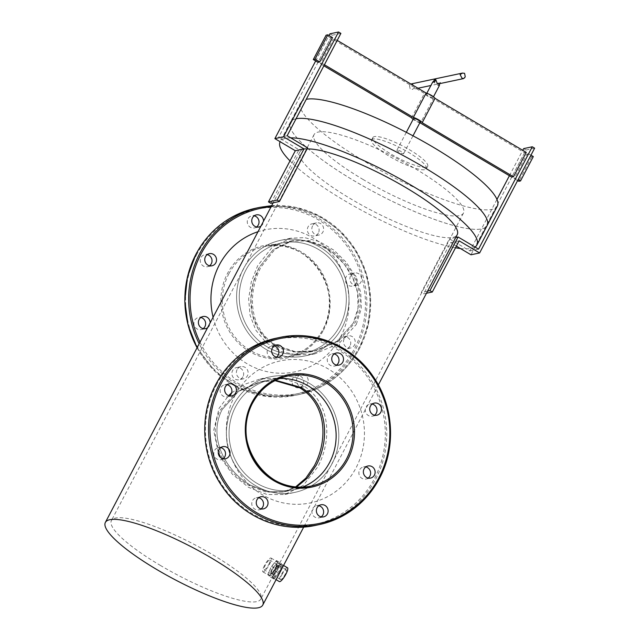 <?xml version="1.0" encoding="UTF-8"?>
<svg xmlns="http://www.w3.org/2000/svg" width="640" height="640" viewBox="0 0 640 640"><rect width="100%" height="100%" fill="white"/><g stroke="black" fill="none" stroke-linecap="round" stroke-linejoin="round"><path stroke-width="0.48" stroke-dasharray="3.2 2.4" d="M275.712 568.376L270.2 575.024L271.392 569.296L277.368 562.928L275.712 568.376M275.168 571.528L273.96 577.256L279.488 570.616L281.128 565.152L275.168 571.528M311.168 486.056L294.232 489.64A56.256 53.408 -101.9 0 0 302.552 487.12A56.256 53.408 -101.9 0 1 294.232 489.64A56.256 53.408 -101.9 0 1 239.84 467.432A56.256 53.408 -101.9 0 1 235.576 406.736A56.256 53.408 -101.9 0 1 270.968 379.56L261.232 381.616L238.52 391.384L222.152 409.576C208.192 436.376 223.944 469.232 249.752 484.872L267.512 491.752L284.496 491.696L296.568 486.984L284.496 491.696L267.496 491.744L249.752 484.872C223.992 469.304 208.176 436.336 222.152 409.576L238.528 391.376L261.232 381.616L275.584 380.304L259.704 381.936L236.912 391.672L220.336 409.96C206.48 436.848 222.528 469.416 248.368 485.16L266.096 492.048L282.968 492.016L295.632 486.904M353.24 323.152L336.864 341.344L314.16 351.112L293.632 351.912L274.464 345.328C248.128 329.8 244.952 294.288 259.192 267.424L273.12 249.752L290.896 241.024L307.896 240.976L325.64 247.856C351.36 263.44 367.232 296.272 353.24 323.152L358.04 308.064L357.6 292.576L352.728 277.68L344.152 264.04L332.456 252.504L318.688 244.32L304.416 240.44L290.896 241.024L273.168 249.712L259.192 267.424L253.24 282.736L250.84 298.808L252.312 314.408L257.936 328.696L267.896 340.632L281.64 348.816L297.664 352.32L314.16 351.112L336.824 341.376L353.24 323.152M275.848 345.032L295.056 351.608L315.688 350.784L338.504 341.032L355.056 322.76C368.936 295.864 352.792 263.24 327.016 247.56L309.272 240.664L292.424 240.704L274.912 249.32L261.008 267.04C246.744 294.016 249.416 329.416 275.848 345.032M296.056 118.776A111.128 22.936 -152.3 0 0 290.368 122.2A111.128 22.936 -152.3 0 0 354.624 181.072A111.128 22.936 -152.3 0 0 487.16 225.512M290.704 137.84A111.128 22.936 -152.3 0 0 280.136 141.688A111.128 22.936 -152.3 0 0 280.128 141.712M290.008 160.888A111.128 22.936 -152.3 0 0 344.392 200.56A111.128 22.936 -152.3 0 0 455.52 247.784M160.192 565.32A84.384 17.416 -152.3 0 0 260.824 599.072A84.384 17.416 -152.3 0 0 212.04 554.368A84.384 17.416 -152.3 0 0 111.4 520.616A84.384 17.416 -152.3 0 0 160.192 565.32M362.84 179.328A84.384 17.416 -152.3 0 0 463.48 213.08A84.384 17.416 -152.3 0 0 414.688 168.376A84.384 17.416 -152.3 0 0 314.048 134.632A84.384 17.416 -152.3 0 0 362.84 179.328M307.016 148.984A88.888 18.344 -152.3 0 0 299.832 152.032A88.888 18.344 -152.3 0 0 351.224 199.12A88.888 18.344 -152.3 0 0 457.224 234.664M274.936 380.632L259.704 381.936M460.344 248.488A111.128 22.936 -152.3 0 0 475 247.024M497.368 206.008A111.104 22.936 27.7 0 1 491.872 209.384A111.104 22.936 27.7 0 1 376.432 168.224A111.104 22.936 27.7 0 1 300.624 102.712A111.104 22.936 27.7 0 1 306.128 99.336A111.104 22.936 27.7 0 1 306.28 99.304M295.888 118.832A111.104 22.936 27.7 0 1 411.328 159.992A111.104 22.936 27.7 0 1 487.136 225.504A111.104 22.936 27.7 0 1 481.64 228.88A111.104 22.936 27.7 0 1 366.2 187.712A111.104 22.936 27.7 0 1 290.392 122.208A111.104 22.936 27.7 0 1 295.888 118.832M209.568 265.784A6.192 5.872 -101.9 0 1 200.976 257.616A6.192 5.872 -101.9 0 1 207.216 254.632M203.2 328.648A6.192 5.872 -101.9 0 1 194.6 320.488A6.192 5.872 -101.9 0 1 200.84 317.504M207.552 327.8A6.192 5.872 78.1 0 0 210.16 322.84M242.944 376.728A6.192 5.872 -101.9 0 1 233.064 377.272A6.192 5.872 -101.9 0 1 236.488 367.608A6.192 5.872 -101.9 0 1 242.944 376.728M237.088 369.648A6.192 5.872 78.1 0 0 243.544 378.768A6.192 5.872 78.1 0 0 246.96 369.104A6.192 5.872 78.1 0 0 237.088 369.648M303.04 384.728A6.192 5.872 -101.9 0 1 293.168 385.28A6.192 5.872 -101.9 0 1 296.592 375.608A6.192 5.872 -101.9 0 1 303.04 384.728M297.192 377.648A6.192 5.872 78.1 0 0 303.64 386.768A6.192 5.872 78.1 0 0 307.064 377.104A6.192 5.872 78.1 0 0 297.192 377.648M350.04 345.936A6.192 5.872 -101.9 0 1 340.168 346.48A6.192 5.872 -101.9 0 1 343.592 336.816A6.192 5.872 -101.9 0 1 350.04 345.936M344.192 338.856A6.192 5.872 78.1 0 0 350.64 347.976A6.192 5.872 78.1 0 0 354.064 338.312A6.192 5.872 78.1 0 0 344.192 338.856M356.416 283.072A6.192 5.872 -101.9 0 1 346.536 283.616A6.192 5.872 -101.9 0 1 349.96 273.952A6.192 5.872 -101.9 0 1 356.416 283.072M350.56 275.992A6.192 5.872 78.1 0 0 357.016 285.112A6.192 5.872 78.1 0 0 360.44 275.44A6.192 5.872 78.1 0 0 350.56 275.992M256.576 226.984A6.192 5.872 -101.9 0 1 247.976 218.824A6.192 5.872 -101.9 0 1 254.216 215.84M260.928 226.136A6.192 5.872 78.1 0 0 263.528 221.176M318.424 232.952A6.192 5.872 -101.9 0 1 308.544 233.504A6.192 5.872 -101.9 0 1 311.968 223.84A6.192 5.872 -101.9 0 1 318.424 232.952M312.568 225.88A6.192 5.872 78.1 0 0 319.024 235A6.192 5.872 78.1 0 0 322.448 225.328A6.192 5.872 78.1 0 0 312.568 225.88M245.768 270.264A56.256 53.408 78.1 0 0 250.032 330.96A56.256 53.408 78.1 0 0 304.424 353.168A56.256 53.408 78.1 0 0 339.816 325.984A56.256 53.408 78.1 0 0 335.544 265.288A56.256 53.408 78.1 0 0 281.16 243.088A56.256 53.408 78.1 0 0 245.768 270.264A56.256 53.408 78.1 0 0 250.032 330.96A56.256 53.408 78.1 0 0 304.424 353.168A56.256 53.408 78.1 0 0 339.816 325.984A56.256 53.408 78.1 0 0 335.544 265.288A56.256 53.408 78.1 0 0 281.16 243.088A56.256 53.408 78.1 0 0 245.768 270.264M342.168 327.376A59.072 56.08 78.1 0 0 348.992 298.064A59.072 56.08 78.1 0 0 344.208 275.448A59.072 56.08 78.1 0 0 295.104 239.296A59.072 56.08 78.1 0 0 243.416 268.872A59.072 56.08 78.1 0 0 265.928 349.296A59.072 56.08 78.1 0 0 342.168 327.376A59.072 56.08 78.1 0 0 337.688 263.648A59.072 56.08 78.1 0 0 280.576 240.336A59.072 56.08 78.1 0 0 243.416 268.872A59.072 56.08 78.1 0 0 247.896 332.6A59.072 56.08 78.1 0 0 305 355.92A59.072 56.08 78.1 0 0 342.168 327.376M213.088 317.256A72.568 68.904 78.1 0 0 271.448 372.48A72.568 68.904 78.1 0 0 340.664 336.768A72.568 68.904 78.1 0 0 349.048 300.752A72.568 68.904 78.1 0 0 343.176 272.96A72.568 68.904 78.1 0 0 257.992 231.712M368.176 478.088A6.192 5.872 -101.9 0 1 359.576 469.928A6.192 5.872 -101.9 0 1 365.816 466.944M321.176 516.88A6.192 5.872 -101.9 0 1 312.576 508.72A6.192 5.872 -101.9 0 1 318.816 505.736M261.072 508.88A6.192 5.872 -101.9 0 1 252.472 500.72A6.192 5.872 -101.9 0 1 258.72 497.736M223.08 458.768A6.192 5.872 -101.9 0 1 214.48 450.6A6.192 5.872 -101.9 0 1 220.728 447.624M229.448 395.896A6.192 5.872 -101.9 0 1 220.856 387.736A6.192 5.872 -101.9 0 1 227.096 384.752M276.456 357.104A6.192 5.872 -101.9 0 1 267.856 348.944A6.192 5.872 -101.9 0 1 274.096 345.96M374.544 415.224A6.192 5.872 -101.9 0 1 365.952 407.056A6.192 5.872 -101.9 0 1 372.192 404.072M336.552 365.104A6.192 5.872 -101.9 0 1 327.96 356.944A6.192 5.872 -101.9 0 1 334.2 353.96M233.224 405.344A59.072 56.08 -101.9 0 1 309.464 383.424A59.072 56.08 -101.9 0 1 331.976 463.848A59.072 56.08 -101.9 0 1 280.288 493.432A59.072 56.08 -101.9 0 1 231.184 457.28A59.072 56.08 -101.9 0 1 226.4 434.664A59.072 56.08 -101.9 0 1 233.224 405.344A59.072 56.08 -101.9 0 1 270.384 376.808A59.072 56.08 -101.9 0 1 327.496 400.12A59.072 56.08 -101.9 0 1 331.976 463.848A59.072 56.08 -101.9 0 1 294.816 492.392A59.072 56.08 -101.9 0 1 237.704 469.072A59.072 56.08 -101.9 0 1 233.224 405.344M234.728 395.952A72.568 68.904 -101.9 0 1 328.4 369.024A72.568 68.904 -101.9 0 1 356.048 467.832A72.568 68.904 -101.9 0 1 292.544 504.176A72.568 68.904 -101.9 0 1 232.216 459.76A72.568 68.904 -101.9 0 1 226.344 431.968A72.568 68.904 -101.9 0 1 234.728 395.952M287.904 375.976L270.968 379.56A56.256 53.408 -101.9 0 1 279.592 378.496A56.256 53.408 -101.9 0 0 270.968 379.56A56.256 53.408 -101.9 0 0 235.576 406.736A56.256 53.408 -101.9 0 0 239.84 467.432A56.256 53.408 -101.9 0 0 294.232 489.64L282.968 492.016M356.328 324.384L361.312 308.536L360.744 292.352L355.56 276.8L346.48 262.488L334.096 250.312L319.608 241.696L304.656 237.616L290.576 238.216L272.16 247.288L257.576 265.88L251.272 282L248.64 298.864L250.056 315.2L255.832 330.2L266.232 342.784L280.712 351.424L297.616 355.096L315.008 353.8L338.928 343.584L356.328 324.384M218.264 452.392L213.688 430.496L219.064 408.336L228.576 395.64M231.624 392.848L245.152 384.104L260.384 378.92L282.008 378.048L302.208 384.96C329.944 401.392 332.808 438.512 317.816 466.84L303.248 485.416L284.808 494.504L267.12 494.544L248.472 487.304L232.456 474.328L220.688 457.64M281.704 575.056A5.624 1.328 120.6 0 1 286.304 569.856A5.624 1.328 120.6 0 1 285.168 574.328A5.624 1.328 120.6 0 1 280.568 579.536A5.624 1.328 120.6 0 1 281.704 575.056M274.184 570.6A5.624 1.328 120.6 0 1 278.776 565.392A5.624 1.328 120.6 0 1 277.64 569.872A5.624 1.328 120.6 0 1 273.048 575.072A5.624 1.328 120.6 0 1 274.184 570.6M268.704 564.576A5.624 1.328 -59.4 0 0 269.848 560.104A5.624 1.328 -59.4 0 0 265.248 565.304A5.624 1.328 -59.4 0 0 264.112 569.784A5.624 1.328 -59.4 0 0 268.704 564.576M275.76 568.752A5.624 1.328 -59.4 0 0 276.896 564.28A5.624 1.328 -59.4 0 0 272.304 569.488A5.624 1.328 -59.4 0 0 271.16 573.96A5.624 1.328 -59.4 0 0 275.76 568.752M264.512 565.464A8.016 1.896 -59.4 0 0 262.888 571.84A8.016 1.896 -59.4 0 0 269.44 564.424A8.016 1.896 -59.4 0 0 271.064 558.048A8.016 1.896 -59.4 0 0 264.512 565.464M270.392 568.944A8.016 1.896 -59.4 0 0 268.768 575.32A8.016 1.896 -59.4 0 0 275.32 567.904A8.016 1.896 -59.4 0 0 276.944 561.528A8.016 1.896 -59.4 0 0 270.392 568.944M272.472 569.448A5.064 1.2 120.6 0 1 276.608 564.768A5.064 1.2 120.6 0 1 275.584 568.792A5.064 1.2 120.6 0 1 271.448 573.48A5.064 1.2 120.6 0 1 272.472 569.448M277.464 569.904A5.064 1.2 -59.4 0 0 278.496 565.88A5.064 1.2 -59.4 0 0 274.36 570.56A5.064 1.2 -59.4 0 0 273.328 574.592A5.064 1.2 -59.4 0 0 277.464 569.904M275.096 571.728A8.016 1.896 -59.4 0 0 273.472 578.104A8.016 1.896 -59.4 0 0 280.024 570.688A8.016 1.896 -59.4 0 0 281.64 564.312A8.016 1.896 -59.4 0 0 275.096 571.728M287.52 567.792A8.016 1.896 -59.4 0 0 280.976 575.216A8.016 1.896 -59.4 0 0 279.352 581.592M269.216 576.312L274.216 570.472L277.856 562.584L276.496 560.536L271.496 566.376L267.856 574.264L269.216 576.312L273.92 579.096L278.92 573.256L282.56 565.376L281.2 563.328L276.2 569.16L272.56 577.048L273.92 579.096M274.216 570.472L278.92 573.256M277.856 562.584L282.56 565.376M276.496 560.536L281.2 563.328M271.496 566.376L276.2 569.16M267.856 574.264L272.56 577.048M373.136 139.032A30.944 6.384 -152.3 0 0 371.608 139.976A30.944 6.384 -152.3 0 0 392.712 158.216A30.944 6.384 -152.3 0 0 424.864 169.68A30.944 6.384 -152.3 0 0 426.392 168.744A30.944 6.384 -152.3 0 0 405.28 150.496A30.944 6.384 -152.3 0 0 373.136 139.032M374.416 136.6A30.944 6.384 -152.3 0 0 372.88 137.536A30.944 6.384 -152.3 0 0 393.992 155.784A30.944 6.384 -152.3 0 0 426.144 167.248A30.944 6.384 -152.3 0 0 427.672 166.304A30.944 6.384 -152.3 0 0 406.56 148.064A30.944 6.384 -152.3 0 0 374.416 136.6M397.128 150.056A3.768 0.776 -152.3 0 0 396.944 150.168A3.768 0.776 -152.3 0 0 399.512 152.392A3.768 0.776 -152.3 0 0 403.424 153.784A3.768 0.776 -152.3 0 0 403.616 153.672A3.768 0.776 -152.3 0 0 401.04 151.456A3.768 0.776 -152.3 0 0 397.128 150.056M413.576 118.496A3.768 0.776 -152.3 0 0 416.144 120.712A3.768 0.776 -152.3 0 0 420.056 122.112A3.768 0.776 -152.3 0 0 420.248 121.992M439.432 85.44A3.768 0.776 27.7 0 1 439.248 85.56A3.768 0.776 27.7 0 1 437.68 85.248L438.96 82.808L440.504 82.488L439.92 83.592M432.856 97.744A3.768 0.776 27.7 0 1 428.936 96.344A3.768 0.776 27.7 0 1 426.368 94.128A3.768 0.776 27.7 0 1 426.552 94.008A3.768 0.776 27.7 0 1 430.472 95.408A3.768 0.776 27.7 0 1 433.04 97.624A3.768 0.776 27.7 0 1 432.856 97.744M433.312 81.824L432.976 82.464A3.768 0.776 27.7 0 1 432.768 81.944M434.256 80.024L434.944 83.936L436.952 84.216L438.96 82.808M432.976 82.464L434.52 82.136M411.608 117.792L424.4 93.424L333.144 39.36L334.872 39L322.08 63.368L320.352 63.728L333.144 39.36M323.864 65.816L320.352 63.728M337.216 40.384L334.872 39M324.424 64.752L322.08 63.368M419.792 122.848A6.008 1.24 27.7 0 1 413.128 119.352M526.264 152.392L524.536 152.752L433.28 98.688L420.488 123.056M524.536 152.752L511.744 177.12M433.28 98.688A6.008 1.24 27.7 0 1 427.856 96.264A6.008 1.24 27.7 0 1 424.4 93.424M427.592 291.12L421.304 292.448L449.448 238.84L469.904 250.96L496.968 199.416M426.472 293.248L423.656 293.84L421.304 292.448M459.16 240.84L450.52 242.664L423.656 293.84M456.384 246.136L450.52 242.664M515.824 178.152L528.616 153.784L526.888 154.144L514.096 178.512L515.824 178.152L518.168 179.536M534.632 148.176L525.992 150L470.976 254.784M523.64 148.608L525.992 150M509.4 175.736L522.752 150.304M478.544 249.128L469.904 250.96M455.736 237.512L449.448 238.84M533.32 156.568L531.592 156.936L526.888 154.144M530.96 155.168L528.616 153.784M517.608 180.6L514.096 178.512M531.592 156.936L518.8 181.304M287.152 135.736L278.512 137.568L298.968 149.688L270.824 203.296M340.888 33.392L332.248 35.216L278.512 137.568M329.896 33.824L332.248 35.216M332.52 37.608L330.792 37.968L318 62.336M315.656 60.952L329.008 35.52M307.608 147.856L298.968 149.688M330.792 37.968L326.088 35.184M440.504 82.488L438.968 83.792M439.224 84.92L437.68 85.248M465.24 76.68L464.792 77.352M411.088 83.936L412.736 84.296L414.672 87.944L412.248 89.44L410.176 89.168L409.52 85.832L410.848 84.008M196.504 254.968A94.512 89.728 -101.9 0 1 318.496 219.904A94.512 89.728 -101.9 0 1 354.512 348.584A94.512 89.728 -101.9 0 1 232.52 383.656A94.512 89.728 -101.9 0 1 196.504 254.968M197.08 347.752A95.632 90.8 78.1 0 0 295.624 395.272A95.632 90.8 78.1 0 0 355.8 349.064A95.632 90.8 78.1 0 0 348.536 245.888A95.632 90.8 78.1 0 0 256.08 208.136M200.008 342.168A94.512 89.728 78.1 0 0 278.944 395.088A94.512 89.728 78.1 0 0 359.008 347.632A94.512 89.728 78.1 0 0 354.936 250.336A94.512 89.728 78.1 0 0 271.072 206.808M259.88 207.328A95.632 90.8 -101.9 0 1 352.344 245.08A95.632 90.8 -101.9 0 1 359.6 348.264A95.632 90.8 -101.9 0 1 299.432 394.472A95.632 90.8 -101.9 0 1 199.192 343.72M228.832 273.84A56.256 53.408 -101.9 0 1 264.224 246.664A56.256 53.408 -101.9 0 1 318.608 268.872A56.256 53.408 -101.9 0 1 322.88 329.568A56.256 53.408 -101.9 0 1 287.488 356.744A56.256 53.408 -101.9 0 1 233.096 334.536A56.256 53.408 -101.9 0 1 228.832 273.84M323.472 330.192A57.384 54.48 78.1 0 0 301.608 252.064A57.384 54.48 78.1 0 0 227.544 273.36A57.384 54.48 78.1 0 0 249.408 351.488A57.384 54.48 78.1 0 0 323.472 330.192M279.76 337.448A95.632 90.8 -101.9 0 1 372.224 375.2A95.632 90.8 -101.9 0 1 379.48 478.384M216.384 385.088A94.512 89.728 -101.9 0 1 338.376 350.016A94.512 89.728 -101.9 0 1 374.392 478.704A94.512 89.728 -101.9 0 1 252.4 513.776A94.512 89.728 -101.9 0 1 216.384 385.088M315.512 525.392A95.632 90.8 78.1 0 0 375.68 479.184A95.632 90.8 78.1 0 0 368.416 376A95.632 90.8 78.1 0 0 275.96 338.256M273.96 577.256L270.2 575.024M292.424 240.704L264.224 246.664C306.744 235.176 345.96 290.592 322.824 329.6C314.872 344.08 303.096 353.128 287.488 356.744L315.688 350.784M290.368 122.2L280.136 141.688M463.48 213.08L260.824 599.072M299.832 152.032L273.176 202.8M378.344 384.92L303.728 527.04M314.048 134.632L111.4 520.616M281.128 565.152L277.368 562.928M487.352 225.088L487.136 225.504M300.624 102.712L290.392 122.208M197.048 347.808L215.136 371.496L239.248 388.28L267 396.472L295.624 395.272L299.432 394.472C326.056 388.288 346.128 372.88 359.656 348.232L368.352 324.448L370.648 298.968L366.368 273.632L355.824 250.256L339.776 230.544L319.392 215.912L296.128 207.416L271.664 205.68M211.92 265.792L207.424 266.736M205.544 328.656L201.056 329.608M243.544 378.768L239.048 379.72M303.64 386.768L299.144 387.72M350.64 347.976L346.152 348.928M357.016 285.112L352.52 286.056M258.92 226.992L254.432 227.944M319.024 235L314.528 235.944M344.208 275.448L343.176 272.96M348.992 298.064L349.048 300.752M316.464 222.888L311.968 223.84M256.36 214.888L251.872 215.832M354.456 273L349.96 273.952M348.088 335.864L343.592 336.816M301.08 374.664L296.592 375.608M240.984 366.656L236.488 367.608M202.992 316.544L198.496 317.496M209.36 253.68L204.864 254.632M366.032 479.04L370.52 478.096M319.024 517.84L323.52 516.888M258.928 509.832L263.424 508.888M220.936 459.72L225.432 458.776M227.304 396.856L231.8 395.904M274.312 358.064L278.8 357.112M372.4 416.176L376.896 415.224M334.408 366.064L338.904 365.112M231.184 457.28L232.216 459.76M226.4 434.664L226.344 431.968M331.848 353.952L336.344 353.008M369.84 404.064L374.336 403.12M271.752 345.952L276.24 345M224.744 384.744L229.24 383.8M218.376 447.616L222.872 446.664M256.368 497.728L260.864 496.776M316.472 505.728L320.96 504.784M363.472 466.936L367.968 465.984M290.576 238.216L280.576 240.336M315.008 353.8L305 355.92M260.384 378.92L270.384 376.808M284.808 494.504L294.816 492.392M278.776 565.392L286.304 569.856M276.896 564.28L269.848 560.104M262.888 571.84L268.768 575.32M278.496 565.88L276.608 564.768M273.472 578.104L276.096 579.664M281.64 564.312L283.56 565.448M273.328 574.592L271.448 573.48M271.064 558.048L276.944 561.528M271.16 573.96L264.112 569.784M273.048 575.072L280.568 579.536M371.608 139.976L372.88 137.536M396.944 150.168L406.32 132.312M426.816 93.272L426.368 94.128M433.488 96.768L433.04 97.624M436.952 84.216L430.896 85.496M417.976 88.232L412.248 89.44M410.136 84.656L409.52 85.832M403.616 153.672L412.992 135.816M426.392 168.744L427.672 166.304"/><path stroke-width="0.96" d="M295.632 486.904L305.856 478.168L314.384 465.68C328.656 438.616 325.968 403.352 299.544 387.688L274.936 380.632M316.2 465.296L307.36 478.096L296.568 486.984L307.36 478.088L316.2 465.296C330.456 438.424 327.232 402.888 300.928 387.392C327.184 402.872 330.488 438.36 316.2 465.296M475 247.024A111.128 22.936 -152.3 0 0 476.92 245.008L487.16 225.512A111.128 22.936 -152.3 0 0 422.904 166.64A111.128 22.936 -152.3 0 0 296.056 118.776M476.92 245.008A111.128 22.936 -152.3 0 0 412.672 186.136A111.128 22.936 -152.3 0 0 290.704 137.84M280.128 141.712A111.128 22.936 -152.3 0 0 290.008 160.888M378.344 384.92L457.224 234.664A88.888 18.344 -152.3 0 0 405.832 187.576A88.888 18.344 -152.3 0 0 307.016 148.984M211.376 557.976A88.888 18.344 -152.3 0 0 105.368 522.424A88.888 18.344 -152.3 0 0 156.76 569.512A88.888 18.344 -152.3 0 0 262.768 605.064A88.888 18.344 -152.3 0 0 211.376 557.976M275.584 380.304L300.928 387.392L275.584 380.304M455.52 247.784A111.128 22.936 -152.3 0 0 460.344 248.488M306.28 99.304A111.104 22.936 27.7 0 1 421.784 140.624A111.104 22.936 27.7 0 1 497.368 206.008L487.352 225.088M207.216 254.632A6.192 5.872 -101.9 0 1 209.568 265.784M205.464 256.672A6.192 5.872 78.1 0 0 211.92 265.792A6.192 5.872 78.1 0 0 215.344 256.12A6.192 5.872 78.1 0 0 205.464 256.672M200.84 317.504A6.192 5.872 -101.9 0 1 203.2 328.648M210.16 322.84A6.192 5.872 78.1 0 0 199.096 319.536A6.192 5.872 78.1 0 0 207.552 327.8M254.216 215.84A6.192 5.872 -101.9 0 1 256.576 226.984M263.528 221.176A6.192 5.872 78.1 0 0 252.472 217.872A6.192 5.872 78.1 0 0 260.928 226.136M257.992 231.712A72.568 68.904 78.1 0 0 219.336 264.888A72.568 68.904 78.1 0 0 213.088 317.256M364.072 468.976A6.192 5.872 78.1 0 0 370.52 478.096A6.192 5.872 78.1 0 0 373.944 468.424A6.192 5.872 78.1 0 0 364.072 468.976M365.816 466.944A6.192 5.872 -101.9 0 1 368.176 478.088M317.072 507.768A6.192 5.872 78.1 0 0 323.52 516.888A6.192 5.872 78.1 0 0 326.944 507.224A6.192 5.872 78.1 0 0 317.072 507.768M318.816 505.736A6.192 5.872 -101.9 0 1 321.176 516.88M256.968 499.768A6.192 5.872 78.1 0 0 263.424 508.888A6.192 5.872 78.1 0 0 266.848 499.216A6.192 5.872 78.1 0 0 256.968 499.768M258.72 497.736A6.192 5.872 -101.9 0 1 261.072 508.88M218.976 449.656A6.192 5.872 78.1 0 0 225.432 458.776A6.192 5.872 78.1 0 0 228.848 449.104A6.192 5.872 78.1 0 0 218.976 449.656M220.728 447.624A6.192 5.872 -101.9 0 1 223.08 458.768M225.344 386.784A6.192 5.872 78.1 0 0 231.8 395.904A6.192 5.872 78.1 0 0 235.224 386.24A6.192 5.872 78.1 0 0 225.344 386.784M227.096 384.752A6.192 5.872 -101.9 0 1 229.448 395.896M272.352 347.992A6.192 5.872 78.1 0 0 278.8 357.112A6.192 5.872 78.1 0 0 282.224 347.448A6.192 5.872 78.1 0 0 272.352 347.992M274.096 345.96A6.192 5.872 -101.9 0 1 276.456 357.104M370.44 406.104A6.192 5.872 78.1 0 0 376.896 415.224A6.192 5.872 78.1 0 0 380.32 405.56A6.192 5.872 78.1 0 0 370.44 406.104M372.192 404.072A6.192 5.872 -101.9 0 1 374.544 415.224M332.448 355.992A6.192 5.872 78.1 0 0 338.904 365.112A6.192 5.872 78.1 0 0 342.328 355.448A6.192 5.872 78.1 0 0 332.448 355.992M334.2 353.96A6.192 5.872 -101.9 0 1 336.552 365.104M329.624 462.456A56.256 53.408 -101.9 0 1 302.552 487.12A56.256 53.408 -101.9 0 0 329.624 462.456A56.256 53.408 -101.9 0 0 327.832 405.576A56.256 53.408 -101.9 0 0 279.592 378.496A56.256 53.408 -101.9 0 1 327.832 405.576A56.256 53.408 -101.9 0 1 329.624 462.456M228.576 395.64L231.624 392.848M220.688 457.64L218.264 452.392M276.096 579.664L279.352 581.592A8.016 1.896 -59.4 0 0 285.896 574.176A8.016 1.896 -59.4 0 0 287.52 567.792L283.56 565.448M412.992 135.816L420.248 121.992A3.768 0.776 -152.3 0 0 417.672 119.776A3.768 0.776 -152.3 0 0 413.76 118.376A3.768 0.776 -152.3 0 0 413.576 118.496L406.32 132.312M426.816 93.272L432.768 81.944A3.768 0.776 27.7 0 1 432.952 81.824A3.768 0.776 27.7 0 1 434.52 82.136L435.8 79.696L434.256 80.024L433.312 81.824M422.216 122.688L435.008 98.32L526.264 152.392L513.472 176.76L422.216 122.688A6.008 1.24 27.7 0 0 418.76 119.856A6.008 1.24 27.7 0 0 413.336 117.432L324.424 64.752M413.128 119.352A6.008 1.24 27.7 0 1 411.608 117.792L323.864 65.816M337.216 40.384L426.128 93.064L413.336 117.432M513.472 176.76L511.744 177.12L420.488 123.056A6.008 1.24 27.7 0 1 419.792 122.848M426.128 93.064A6.008 1.24 27.7 0 1 431.552 95.488A6.008 1.24 27.7 0 1 435.008 98.32M429.944 290.624L458.088 237.008L478.544 249.128L532.28 146.784L534.632 148.176L479.616 252.96L459.16 240.84L432.296 292.016L429.944 290.624L427.592 291.12M432.296 292.016L426.472 293.248M479.616 252.96L470.976 254.784L456.384 246.136M532.28 146.784L523.64 148.608L522.752 150.304M496.968 199.416L509.4 175.736M458.088 237.008L455.736 237.512M517.608 180.6L518.8 181.304L520.528 180.936L533.32 156.568L530.96 155.168M520.528 180.936L518.168 179.536M279.464 201.472L277.112 200.072L303.976 148.904L283.52 136.784L338.536 32L340.888 33.392L287.152 135.736L307.608 147.856L279.464 201.472L270.824 203.296L268.472 201.904L295.336 150.728L274.88 138.608L315.656 60.952M338.536 32L329.896 33.824L329.008 35.52M313.296 59.552L318 62.336L319.728 61.976L332.52 37.608L327.816 34.816L326.088 35.184L313.296 59.552L315.024 59.184L327.816 34.816M283.52 136.784L274.88 138.608M303.976 148.904L295.336 150.728M277.112 200.072L268.472 201.904M319.728 61.976L315.024 59.184M439.92 83.592L439.224 84.92A3.768 0.776 27.7 0 1 439.432 85.44L433.488 96.768M464.792 77.352L463.672 78.576L438.968 83.792L437.256 83.448L435.8 79.696M463.672 78.576L462.024 78.216L460.088 74.568L462.512 73.072L464.584 73.336L465.24 76.68L464.624 77.856M410.848 84.008L462.512 73.072M197.048 347.808L188.064 325.168L184.8 301L187.448 276.88L195.856 254.376C209.384 229.728 229.456 214.312 256.08 208.136A95.632 90.8 78.1 0 0 195.912 254.344A95.632 90.8 78.1 0 0 197.08 347.752M271.072 206.808A94.512 89.728 78.1 0 0 201 254.024A94.512 89.728 78.1 0 0 200.008 342.168M199.192 343.72A95.632 90.8 -101.9 0 1 199.712 253.536A95.632 90.8 -101.9 0 1 259.88 207.328L271.664 205.68M378.888 477.752A94.512 89.728 78.1 0 0 342.872 349.072A94.512 89.728 78.1 0 0 220.88 384.144A94.512 89.728 78.1 0 0 256.896 512.824A94.512 89.728 78.1 0 0 378.888 477.752M219.592 383.656A95.632 90.8 -101.9 0 1 279.76 337.448L275.96 338.256A95.632 90.8 78.1 0 0 215.792 384.456A95.632 90.8 78.1 0 0 223.048 487.64A95.632 90.8 78.1 0 0 315.512 525.392L319.312 524.584A95.632 90.8 -101.9 0 1 226.848 486.84A95.632 90.8 -101.9 0 1 219.592 383.656M252.512 403.16A56.256 53.408 78.1 0 0 256.784 463.856A56.256 53.408 78.1 0 0 311.168 486.056A56.256 53.408 78.1 0 0 346.56 458.88A56.256 53.408 78.1 0 0 342.296 398.184A56.256 53.408 78.1 0 0 287.904 375.976A56.256 53.408 78.1 0 0 252.56 403.056M251.92 402.528A57.384 54.48 -101.9 0 1 325.984 381.232A57.384 54.48 -101.9 0 1 347.848 459.36A57.384 54.48 -101.9 0 1 273.784 480.656A57.384 54.48 -101.9 0 1 251.92 402.528M379.48 478.384A95.632 90.8 -101.9 0 1 319.312 524.584C345.936 518.408 366.008 503 379.536 478.344C396.416 447.048 393.68 405.384 372.832 375.984C352.248 345.552 314.104 329.744 279.76 337.448M273.176 202.8L105.368 522.424M303.728 527.04L262.768 605.064M256.08 208.136L259.88 207.328M315.512 525.392C281.168 533.096 243.024 517.288 222.44 486.856C201.592 457.456 198.856 415.792 215.736 384.496C229.264 359.848 249.336 344.432 275.96 338.256M287.904 375.976C272.296 379.592 260.512 388.648 252.568 403.128C229.432 442.136 268.648 497.544 311.168 486.056M430.896 85.496L417.976 88.232"/></g></svg>
